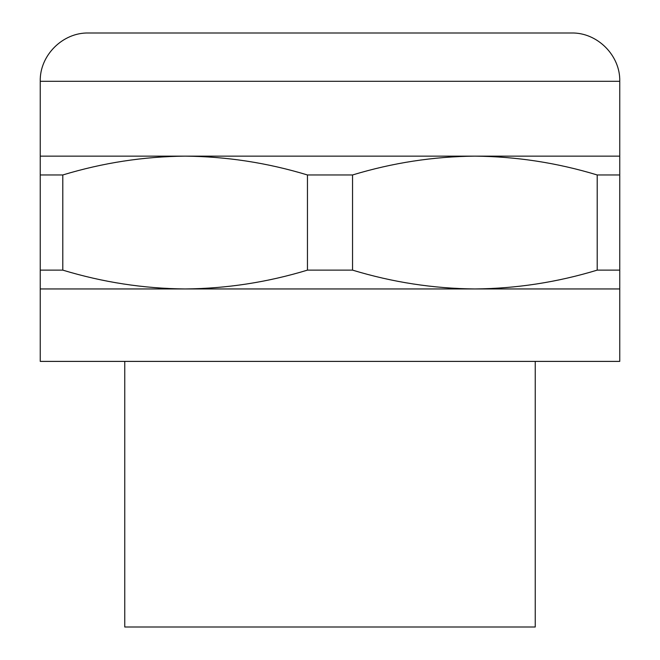 <?xml version="1.0" encoding="UTF-8"?>
<svg xmlns="http://www.w3.org/2000/svg" width="660" height="660" viewBox="0 0 660 660"><rect width="100%" height="100%" fill="white"/><g stroke="black" fill="none" stroke-linecap="round" stroke-linejoin="round"><path stroke-width="0.99" d="M352.547 270.13C392.659 282.307 433.438 288.577 474.878 288.948L40.243 288.948L40.243 270.13L62.791 270.13C102.902 282.307 143.682 288.577 185.122 288.948C226.561 288.577 267.341 282.307 307.453 270.13L352.547 270.13L352.547 174.966L307.453 174.966C267.341 162.797 226.561 156.519 185.122 156.148C143.682 156.519 102.902 162.797 62.791 174.966L40.243 174.966L40.243 81.296L619.756 81.296C620.425 55.489 597.275 32.332 571.461 33L88.539 33C62.725 32.332 39.575 55.489 40.243 81.296M597.209 270.13L619.756 270.13L619.756 288.948L474.878 288.948C516.318 288.577 557.098 282.307 597.209 270.13L597.209 174.966C557.098 162.797 516.318 156.519 474.878 156.148L40.243 156.148M307.453 270.13L307.453 174.966M62.791 270.13L62.791 174.966M40.243 270.13L40.243 174.966M619.756 270.13L619.756 156.148L474.878 156.148C433.438 156.519 392.659 162.797 352.547 174.966M619.756 174.966L597.209 174.966M40.243 288.948L40.243 361.391L619.756 361.391L619.756 288.948M535.243 361.391L535.243 627L124.756 627L124.756 361.391M619.756 156.148L619.756 81.296"/></g></svg>
